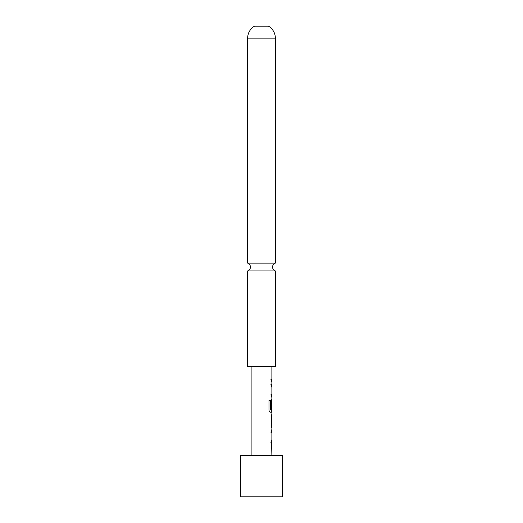 <?xml version="1.0" encoding="UTF-8"?>
<svg xmlns="http://www.w3.org/2000/svg" width="523" height="523" viewBox="0 0 523 523"><rect width="100%" height="100%" fill="white"/><g stroke="black" fill="none" stroke-linecap="round" stroke-linejoin="round"><path stroke-width="0.78" d="M275.346 270.953A4.151 4.151 0 0 1 275.346 263.121L247.654 263.121A4.151 4.151 0 0 1 247.654 270.953L275.346 270.953L275.346 366.715L247.654 366.715L247.654 270.953M270.927 429.932L271.607 429.932L271.607 432.253M271.607 440.091L271.607 442.412L270.927 442.412M271.607 432.318L270.927 432.26M271.607 415.014L271.882 424.918L271.195 424.97M270.934 417.138L271.607 417.138M271.522 417.138L271.607 427.101M271.607 411.974L270.319 412.176C269.574 412.032 269.136 411.307 268.985 410.006L268.985 400.239L270.404 400.239L270.162 409.444L271.607 409.594L271.607 412.176L270.084 412.176M271.868 401.756L271.522 401.769L271.777 408.535L271.189 408.535L271.189 401.867L271.882 399.696L271.483 399.696M270.927 384.582L271.607 384.582L271.607 386.896M270.927 394.734L271.607 394.734L271.607 397.062M271.607 386.961L270.927 386.902M270.927 379.62L271.607 379.62L271.607 381.94M282.263 455.317L240.737 455.317L240.737 496.85L282.263 496.85L282.263 455.317M251.118 366.715L251.118 455.317M271.607 442.203L271.882 455.317M271.882 442.412L271.189 442.412L271.189 440.091L271.882 440.091L271.882 432.318L271.189 432.26L271.189 429.932L271.607 430.141M271.882 432.318L271.189 432.26M271.195 427.298L271.888 427.298L271.888 429.932M271.888 427.298L271.189 425.127L271.189 416.988L271.888 414.817L271.195 414.817M271.882 412.176L271.882 414.817M270.404 400.239L270.404 409.444L271.372 409.614M271.882 401.769L271.882 409.594M271.522 401.769L271.777 408.535M271.882 386.961L271.189 386.902L271.882 386.961L271.882 394.734L271.189 394.734L271.189 397.062L271.882 397.062L271.882 399.696M271.189 386.902L271.189 384.582L271.607 384.791M271.882 366.715L271.882 379.62L271.189 379.62L271.189 381.94L271.882 381.947L271.882 384.582M271.882 379.62L271.195 379.62M271.195 417.138L271.882 417.138L271.882 424.918M247.654 263.121L247.654 38.14A13.846 13.846 0 0 1 254.577 26.15L268.423 26.15A13.846 13.846 0 0 1 275.346 38.14L275.346 263.121M247.654 38.14L275.346 38.14"/></g></svg>

